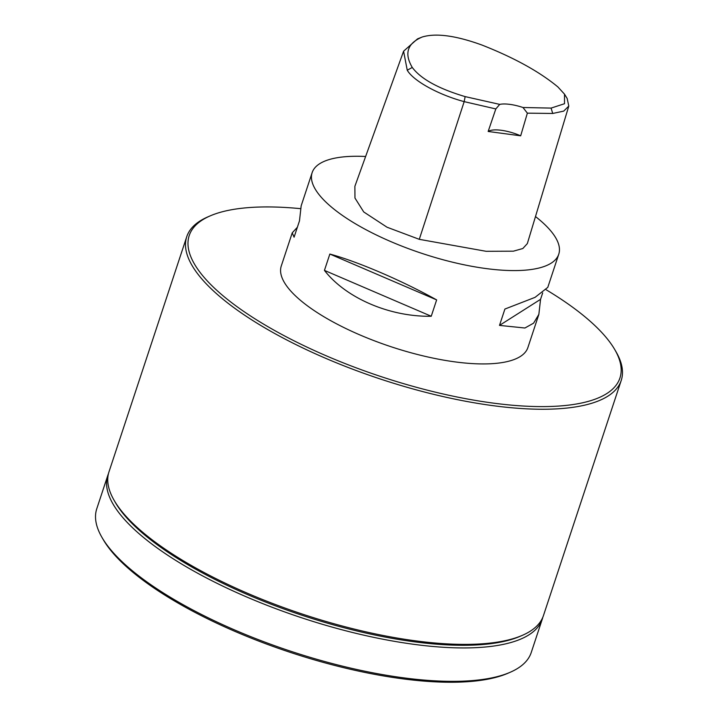 <?xml version="1.0" encoding="UTF-8"?>
<svg xmlns="http://www.w3.org/2000/svg" width="718" height="718" viewBox="0 0 718 718"><rect width="100%" height="100%" fill="white"/><g stroke="black" fill="none" stroke-linecap="round" stroke-linejoin="round"><path stroke-width="1.08" d="M614.788 349.63L616.035 351.784A228.818 74.331 -161.7 0 1 621.241 380.396A228.818 74.331 -161.7 0 1 437.881 395.358A228.818 74.331 -161.7 0 1 204.352 281.797A228.818 74.331 -161.7 0 1 186.752 236.698A228.818 74.331 -161.7 0 1 207.987 216.827L210.266 215.849A226.834 73.694 18.3 0 0 206.667 280.253A226.834 73.694 18.3 0 0 474.984 400.339A226.834 73.694 18.3 0 0 614.788 349.63A226.834 73.694 18.3 0 0 602.492 333.287A226.834 73.694 18.3 0 0 546.263 289.83M186.752 236.698L108.983 471.834A228.818 74.331 18.3 0 0 114.189 500.446A228.818 74.331 18.3 0 0 126.592 516.933A228.818 74.331 18.3 0 0 321.951 620.262A228.818 74.331 18.3 0 0 522.237 635.394A228.818 74.331 18.3 0 0 543.472 615.523L621.241 380.396M535.484 216.558A129.877 42.191 -161.7 0 1 548.767 228.611A129.877 42.191 -161.7 0 1 558.757 254.208L547.789 287.371L535.063 297.351L504.907 309.045L499.504 325.398L524.921 328.009L533.591 323.163L538.859 314.385L540.546 299.343L542.673 292.908M436.643 299.9C401.901 280.576 357.959 261.711 329.849 254.046L324.437 270.39C345.914 298.132 389.856 316.997 431.24 316.252L436.643 299.9L329.849 254.046M558.757 254.208A129.877 42.191 -161.7 0 1 454.682 262.698A129.877 42.191 -161.7 0 1 322.14 198.24A129.877 42.191 -161.7 0 1 312.142 172.643A129.877 42.191 -161.7 0 1 365.633 156.488M538.859 314.385L527.892 347.548A129.877 42.191 -161.7 0 1 423.817 356.047A129.877 42.191 -161.7 0 1 291.266 291.589A129.877 42.191 -161.7 0 1 281.276 265.992L292.244 232.82L294.084 237.191L299.487 220.848L301.174 205.815L312.142 172.643M403.588 51.193L354.871 186.33L354.961 198.042L363.73 211.954L387.029 227.22L419.276 239.327L486.095 251.3L513.37 251.183L522.839 248.518L527.335 243.59L568.8 106.058L563.72 111.11L552.725 113.462L527.371 113.157L522.973 107.503L551.092 108.095L564.51 103.724L564.501 94.148L557.895 86.941C539.424 71.656 514.088 57.682 481.904 45.028C455.777 35.55 435.889 32.875 422.22 37.013C407.357 43.322 404.037 53.464 412.267 67.447C420.865 78.953 438.492 88.673 465.138 96.607L499.728 104.388L495.824 108.93L464.178 101.633C438.438 94.731 413.514 80.981 407.25 70.238L403.588 51.193L417.508 38.889L422.31 36.977L417.508 38.889M114.189 500.446L115.427 502.6A226.834 73.694 18.3 0 0 127.732 518.943A226.834 73.694 18.3 0 0 247.934 594.764A226.834 73.694 18.3 0 0 519.958 636.381L522.237 635.394M542.817 617.283A228.818 74.331 -161.7 0 1 542.296 619.078A228.818 74.331 -161.7 0 1 246.669 596.972A228.818 74.331 -161.7 0 1 107.808 475.388A228.818 74.331 -161.7 0 1 108.463 473.638M510.013 672.353L507.734 673.34A226.834 73.694 -161.7 0 1 235.71 631.723A226.834 73.694 -161.7 0 1 103.212 539.559L101.965 537.405A228.818 74.331 18.3 0 0 235.621 630.377A228.818 74.331 18.3 0 0 510.013 672.353A228.818 74.331 18.3 0 0 531.248 652.482L542.296 619.078M107.808 475.388L96.759 508.793A228.818 74.331 18.3 0 0 101.965 537.405M564.501 94.148L567.157 98.456L568.8 106.058M300.393 208.642A226.834 73.694 18.3 0 0 210.266 215.849M297.36 227.283L292.244 232.82M431.24 316.252L324.437 270.39M540.546 299.343L499.504 325.398M488.159 131.466L520.676 135.819A25.965 8.437 18.3 0 0 488.159 131.466L495.824 108.93M520.676 135.819L527.371 113.157M522.973 107.503A25.965 8.437 18.3 0 0 499.728 104.388M465.138 96.607L464.178 101.633L419.276 239.327M412.267 67.447L407.25 70.238M551.092 108.095L552.725 113.462"/></g></svg>
